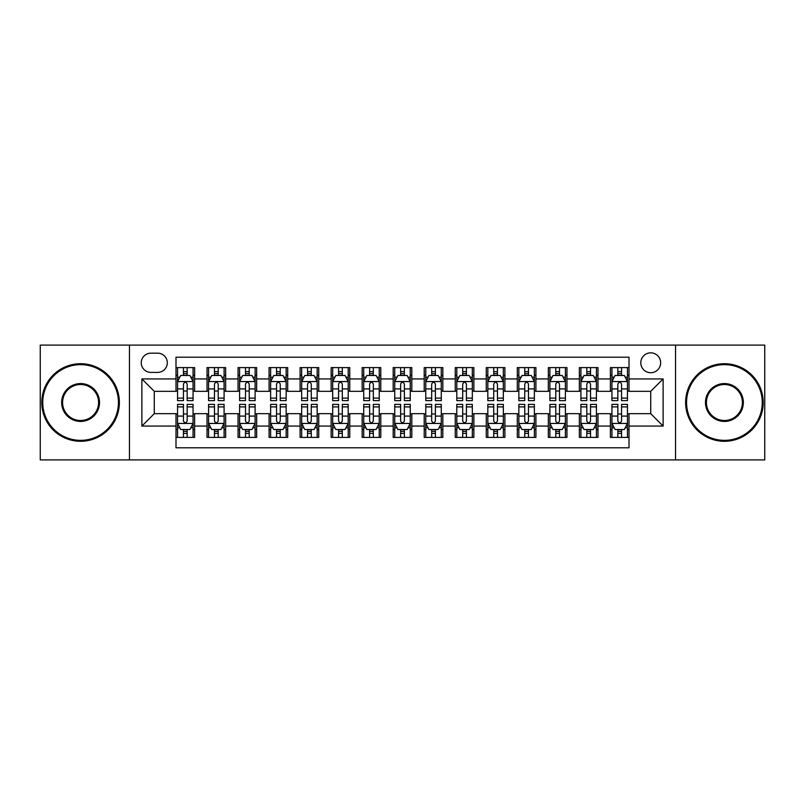 <?xml version="1.0" encoding="UTF-8"?>
<svg xmlns="http://www.w3.org/2000/svg" width="805" height="805" viewBox="0 0 805 805"><rect width="100%" height="100%" fill="white"/><g stroke="black" fill="none" stroke-linecap="round" stroke-linejoin="round"><path stroke-width="1.21" d="M650.722 352.852A9.932 9.932 0 0 0 640.79 362.783A9.932 9.932 0 0 0 650.722 372.715A9.932 9.932 0 0 0 660.653 362.783A9.932 9.932 0 0 0 650.722 352.852M675.546 459.897L764.75 459.897L764.75 345.103L675.546 345.103L675.546 459.897L129.454 459.897L129.454 345.103L40.25 345.103L40.25 459.897L129.454 459.897M629.007 367.593L610.391 367.593L610.391 378.924L597.974 378.924L597.974 391.331L610.391 391.331L610.391 378.924M597.974 378.924L597.974 367.593L579.359 367.593L579.359 378.924L566.951 378.924L566.951 391.331L579.359 391.331L579.359 378.924M566.951 378.924L566.951 367.593L548.336 367.593L548.336 378.924L535.919 378.924L535.919 391.331L548.336 391.331L548.336 378.924M535.919 378.924L535.919 367.593L517.303 367.593L517.303 378.924L504.896 378.924L504.896 391.331L517.303 391.331L517.303 378.924M504.896 378.924L504.896 367.593L486.27 367.593L486.27 378.924L473.863 378.924L473.863 391.331L486.27 391.331L486.27 378.924M473.863 378.924L473.863 367.593L455.248 367.593L455.248 378.924L442.841 378.924L442.841 391.331L455.248 391.331L455.248 378.924M442.841 378.924L442.841 367.593L424.215 367.593L424.215 378.924L411.808 378.924L411.808 391.331L424.215 391.331L424.215 378.924M411.808 378.924L411.808 367.593L393.192 367.593L393.192 378.924L380.785 378.924L380.785 391.331L393.192 391.331L393.192 378.924M380.785 378.924L380.785 367.593L362.159 367.593L362.159 378.924L349.752 378.924L349.752 391.331L362.159 391.331L362.159 378.924M349.752 378.924L349.752 367.593L331.137 367.593L331.137 378.924L318.73 378.924L318.73 391.331L331.137 391.331L331.137 378.924M318.73 378.924L318.73 367.593L300.104 367.593L300.104 378.924L287.697 378.924L287.697 391.331L300.104 391.331L300.104 378.924M287.697 378.924L287.697 367.593L269.081 367.593L269.081 378.924L256.664 378.924L256.664 391.331L269.081 391.331L269.081 378.924M256.664 378.924L256.664 367.593L238.049 367.593L238.049 378.924L225.642 378.924L225.642 391.331L238.049 391.331L238.049 378.924M225.642 378.924L225.642 367.593L207.026 367.593L207.026 391.331L194.609 391.331L194.609 367.593L175.993 367.593M175.993 437.407L194.609 437.407L194.609 413.669L207.026 413.669L207.026 437.407L225.642 437.407L225.642 413.669L238.049 413.669L238.049 426.076L225.642 426.076M238.049 426.076L238.049 437.407L256.664 437.407L256.664 413.669L269.081 413.669L269.081 426.076L256.664 426.076M269.081 426.076L269.081 437.407L287.697 437.407L287.697 413.669L300.104 413.669L300.104 426.076L287.697 426.076M300.104 426.076L300.104 437.407L318.73 437.407L318.73 413.669L331.137 413.669L331.137 426.076L318.73 426.076M331.137 426.076L331.137 437.407L349.752 437.407L349.752 413.669L362.159 413.669L362.159 426.076L349.752 426.076M362.159 426.076L362.159 437.407L380.785 437.407L380.785 413.669L393.192 413.669L393.192 426.076L380.785 426.076M393.192 426.076L393.192 437.407L411.808 437.407L411.808 413.669L424.215 413.669L424.215 426.076L411.808 426.076M424.215 426.076L424.215 437.407L442.841 437.407L442.841 413.669L455.248 413.669L455.248 426.076L442.841 426.076M455.248 426.076L455.248 437.407L473.863 437.407L473.863 413.669L486.27 413.669L486.27 426.076L473.863 426.076M486.27 426.076L486.27 437.407L504.896 437.407L504.896 413.669L517.303 413.669L517.303 426.076L504.896 426.076M517.303 426.076L517.303 437.407L535.919 437.407L535.919 413.669L548.336 413.669L548.336 426.076L535.919 426.076M548.336 426.076L548.336 437.407L566.951 437.407L566.951 413.669L579.359 413.669L579.359 426.076L566.951 426.076M579.359 426.076L579.359 437.407L597.974 437.407L597.974 413.669L610.391 413.669L610.391 426.076L597.974 426.076M150.867 372.403L157.689 372.403A9.62 9.62 0 0 0 167.309 362.783A9.62 9.62 0 0 0 157.689 353.164L150.867 353.164A9.62 9.62 0 0 0 141.247 362.783A9.62 9.62 0 0 0 150.867 372.403M675.546 345.103L129.454 345.103M629.007 378.924L629.007 357.199L175.993 357.199L175.993 391.331L154.278 391.331L154.278 413.669L175.993 413.669L175.993 447.801L629.007 447.801L629.007 413.669L650.722 413.669L650.722 391.331L629.007 391.331L629.007 378.924L663.129 378.924L663.129 426.076L629.007 426.076M175.993 426.076L141.871 426.076L141.871 378.924L175.993 378.924M610.391 426.076L610.391 437.407L629.007 437.407M175.993 375.351L177.553 375.351M183.439 375.351L187.163 375.351M193.059 375.351L194.609 375.351M175.993 391.019L177.553 391.019M183.439 391.019L187.163 391.019M193.059 391.019L194.609 391.019M175.993 413.981L177.553 413.981M183.439 413.981L187.163 413.981M193.059 413.981L194.609 413.981M175.993 429.649L177.553 429.649M183.439 429.649L187.163 429.649M193.059 429.649L194.609 429.649M207.026 391.019L208.576 391.019M214.472 391.019L218.195 391.019M224.092 391.019L225.642 391.019M207.026 375.351L208.576 375.351M214.472 375.351L218.195 375.351M224.092 375.351L225.642 375.351M207.026 413.981L208.576 413.981M214.472 413.981L218.195 413.981M224.092 413.981L225.642 413.981M207.026 429.649L208.576 429.649M214.472 429.649L218.195 429.649M224.092 429.649L225.642 429.649M238.049 413.981L239.608 413.981M245.495 413.981L249.218 413.981M255.115 413.981L256.664 413.981M238.049 429.649L239.608 429.649M245.495 429.649L249.218 429.649M255.115 429.649L256.664 429.649M238.049 375.351L239.608 375.351M245.495 375.351L249.218 375.351M255.115 375.351L256.664 375.351M238.049 391.019L239.608 391.019M245.495 391.019L249.218 391.019M255.115 391.019L256.664 391.019M269.081 413.981L270.631 413.981M276.528 413.981L280.251 413.981M286.147 413.981L287.697 413.981M269.081 429.649L270.631 429.649M276.528 429.649L280.251 429.649M286.147 429.649L287.697 429.649M269.081 375.351L270.631 375.351M276.528 375.351L280.251 375.351M286.147 375.351L287.697 375.351M269.081 391.019L270.631 391.019M276.528 391.019L280.251 391.019M286.147 391.019L287.697 391.019M300.104 413.981L301.664 413.981M307.55 413.981L311.273 413.981M317.17 413.981L318.73 413.981M300.104 429.649L301.664 429.649M307.55 429.649L311.273 429.649M317.17 429.649L318.73 429.649M300.104 375.351L301.664 375.351M307.55 375.351L311.273 375.351M317.17 375.351L318.73 375.351M300.104 391.019L301.664 391.019M307.55 391.019L311.273 391.019M317.17 391.019L318.73 391.019M331.137 413.981L332.686 413.981M338.583 413.981L342.306 413.981M348.203 413.981L349.752 413.981M331.137 429.649L332.686 429.649M338.583 429.649L342.306 429.649M348.203 429.649L349.752 429.649M331.137 375.351L332.686 375.351M338.583 375.351L342.306 375.351M348.203 375.351L349.752 375.351M331.137 391.019L332.686 391.019M338.583 391.019L342.306 391.019M348.203 391.019L349.752 391.019M362.159 413.981L363.719 413.981M369.606 413.981L373.329 413.981M379.225 413.981L380.785 413.981M362.159 429.649L363.719 429.649M369.606 429.649L373.329 429.649M379.225 429.649L380.785 429.649M362.159 375.351L363.719 375.351M369.606 375.351L373.329 375.351M379.225 375.351L380.785 375.351M362.159 391.019L363.719 391.019M369.606 391.019L373.329 391.019M379.225 391.019L380.785 391.019M393.192 413.981L394.742 413.981M400.638 413.981L404.362 413.981M410.258 413.981L411.808 413.981M393.192 429.649L394.742 429.649M400.638 429.649L404.362 429.649M410.258 429.649L411.808 429.649M393.192 375.351L394.742 375.351M400.638 375.351L404.362 375.351M410.258 375.351L411.808 375.351M393.192 391.019L394.742 391.019M400.638 391.019L404.362 391.019M410.258 391.019L411.808 391.019M424.215 413.981L425.775 413.981M431.671 413.981L435.394 413.981M441.281 413.981L442.841 413.981M424.215 429.649L425.775 429.649M431.671 429.649L435.394 429.649M441.281 429.649L442.841 429.649M424.215 375.351L425.775 375.351M431.671 375.351L435.394 375.351M441.281 375.351L442.841 375.351M424.215 391.019L425.775 391.019M431.671 391.019L435.394 391.019M441.281 391.019L442.841 391.019M455.248 413.981L456.797 413.981M462.694 413.981L466.417 413.981M472.314 413.981L473.863 413.981M455.248 429.649L456.797 429.649M462.694 429.649L466.417 429.649M472.314 429.649L473.863 429.649M455.248 375.351L456.797 375.351M462.694 375.351L466.417 375.351M472.314 375.351L473.863 375.351M455.248 391.019L456.797 391.019M462.694 391.019L466.417 391.019M472.314 391.019L473.863 391.019M486.27 413.981L487.83 413.981M493.727 413.981L497.45 413.981M503.336 413.981L504.896 413.981M486.27 429.649L487.83 429.649M493.727 429.649L497.45 429.649M503.336 429.649L504.896 429.649M486.27 375.351L487.83 375.351M493.727 375.351L497.45 375.351M503.336 375.351L504.896 375.351M486.27 391.019L487.83 391.019M493.727 391.019L497.45 391.019M503.336 391.019L504.896 391.019M517.303 413.981L518.853 413.981M524.749 413.981L528.472 413.981M534.369 413.981L535.919 413.981M517.303 429.649L518.853 429.649M524.749 429.649L528.472 429.649M534.369 429.649L535.919 429.649M517.303 375.351L518.853 375.351M524.749 375.351L528.472 375.351M534.369 375.351L535.919 375.351M517.303 391.019L518.853 391.019M524.749 391.019L528.472 391.019M534.369 391.019L535.919 391.019M548.336 413.981L549.885 413.981M555.782 413.981L559.505 413.981M565.392 413.981L566.951 413.981M548.336 429.649L549.885 429.649M555.782 429.649L559.505 429.649M565.392 429.649L566.951 429.649M548.336 375.351L549.885 375.351M555.782 375.351L559.505 375.351M565.392 375.351L566.951 375.351M548.336 391.019L549.885 391.019M555.782 391.019L559.505 391.019M565.392 391.019L566.951 391.019M579.359 413.981L580.908 413.981M586.805 413.981L590.528 413.981M596.425 413.981L597.974 413.981M579.359 429.649L580.908 429.649M586.805 429.649L590.528 429.649M596.425 429.649L597.974 429.649M579.359 375.351L580.908 375.351M586.805 375.351L590.528 375.351M596.425 375.351L597.974 375.351M579.359 391.019L580.908 391.019M586.805 391.019L590.528 391.019M596.425 391.019L597.974 391.019M610.391 413.981L611.941 413.981M617.838 413.981L621.561 413.981M627.447 413.981L629.007 413.981M610.391 429.649L611.941 429.649M617.838 429.649L621.561 429.649M627.447 429.649L629.007 429.649M610.391 375.351L611.941 375.351M617.838 375.351L621.561 375.351M627.447 375.351L629.007 375.351M610.391 391.019L611.941 391.019M617.838 391.019L621.561 391.019M627.447 391.019L629.007 391.019M154.278 391.331L141.871 378.924M154.278 413.669L141.871 426.076M663.129 378.924L650.722 391.331M663.129 426.076L650.722 413.669M187.163 371.628L183.439 371.628M193.059 398.113L187.163 398.113L187.163 400.638L193.059 400.638L193.059 381.711L189.96 375.502L180.652 375.502L177.553 381.711L177.553 400.638L183.439 400.638L183.439 398.113L177.553 398.113M177.553 381.711L177.553 367.593M193.059 381.711L193.059 367.593M183.439 375.502L183.439 367.593M187.163 367.593L187.163 375.502M187.163 398.113L187.163 384.035C185.925 381.651 184.687 381.651 183.439 384.035L183.439 398.113M183.439 433.372L187.163 433.372M177.553 406.887L183.439 406.887L183.439 404.362L177.553 404.362L177.553 423.289L180.652 429.498L189.96 429.498L193.059 423.289L193.059 404.362L187.163 404.362L187.163 406.887L193.059 406.887M193.059 423.289L193.059 437.407M177.553 423.289L177.553 437.407M187.163 429.498L187.163 437.407M183.439 437.407L183.439 429.498M183.439 406.887L183.439 420.965C184.687 423.35 185.925 423.35 187.163 420.965L187.163 406.887M80.591 364.645A37.855 37.855 0 0 0 42.735 402.5A37.855 37.855 0 0 0 80.591 440.355A37.855 37.855 0 0 0 118.436 402.5A37.855 37.855 0 0 0 80.591 364.645M80.591 441.281A38.781 38.781 0 0 1 41.8 402.5A38.781 38.781 0 0 1 80.591 363.719A38.781 38.781 0 0 1 119.371 402.5A38.781 38.781 0 0 1 80.591 441.281M80.591 383.572A18.928 18.928 0 0 1 99.518 402.5A18.928 18.928 0 0 1 80.591 421.428A18.928 18.928 0 0 1 61.663 402.5A18.928 18.928 0 0 1 80.591 383.572M80.591 420.492A17.992 17.992 0 0 0 98.582 402.5A17.992 17.992 0 0 0 80.591 384.508A17.992 17.992 0 0 0 62.589 402.5A17.992 17.992 0 0 0 80.591 420.492M724.409 364.645A37.855 37.855 0 0 0 686.564 402.5A37.855 37.855 0 0 0 724.409 440.355A37.855 37.855 0 0 0 762.265 402.5A37.855 37.855 0 0 0 724.409 364.645M724.409 441.281A38.781 38.781 0 0 1 685.629 402.5A38.781 38.781 0 0 1 724.409 363.719A38.781 38.781 0 0 1 763.2 402.5A38.781 38.781 0 0 1 724.409 441.281M724.409 383.572A18.928 18.928 0 0 1 743.337 402.5A18.928 18.928 0 0 1 724.409 421.428A18.928 18.928 0 0 1 705.482 402.5A18.928 18.928 0 0 1 724.409 383.572M724.409 420.492A17.992 17.992 0 0 0 742.411 402.5A17.992 17.992 0 0 0 724.409 384.508A17.992 17.992 0 0 0 706.418 402.5A17.992 17.992 0 0 0 724.409 420.492M218.195 371.628L214.472 371.628M224.092 398.113L218.195 398.113L218.195 400.638L224.092 400.638L224.092 381.711L220.983 375.502L211.675 375.502L208.576 381.711L208.576 400.638L214.472 400.638L214.472 398.113L208.576 398.113M208.576 381.711L208.576 367.593M224.092 381.711L224.092 367.593M214.472 375.502L214.472 367.593M218.195 367.593L218.195 375.502M218.195 398.113L218.195 384.035C216.958 381.651 215.71 381.651 214.472 384.035L214.472 398.113M249.218 371.628L245.495 371.628M255.115 398.113L249.218 398.113L249.218 400.638L255.115 400.638L255.115 381.711L252.015 375.502L242.708 375.502L239.608 381.711L239.608 400.638L245.495 400.638L245.495 398.113L239.608 398.113M239.608 381.711L239.608 367.593M255.115 381.711L255.115 367.593M245.495 375.502L245.495 367.593M249.218 367.593L249.218 375.502M249.218 398.113L249.218 384.035C247.98 381.651 246.743 381.651 245.495 384.035L245.495 398.113M280.251 371.628L276.528 371.628M286.147 398.113L280.251 398.113L280.251 400.638L286.147 400.638L286.147 381.711L283.038 375.502L273.73 375.502L270.631 381.711L270.631 400.638L276.528 400.638L276.528 398.113L270.631 398.113M270.631 381.711L270.631 367.593M286.147 381.711L286.147 367.593M276.528 375.502L276.528 367.593M280.251 367.593L280.251 375.502M280.251 398.113L280.251 384.035C279.013 381.651 277.765 381.651 276.528 384.035L276.528 398.113M311.273 371.628L307.55 371.628M317.17 398.113L311.273 398.113L311.273 400.638L317.17 400.638L317.17 381.711L314.071 375.502L304.763 375.502L301.664 381.711L301.664 400.638L307.55 400.638L307.55 398.113L301.664 398.113M301.664 381.711L301.664 367.593M317.17 381.711L317.17 367.593M307.55 375.502L307.55 367.593M311.273 367.593L311.273 375.502M311.273 398.113L311.273 384.035C310.036 381.651 308.798 381.651 307.55 384.035L307.55 398.113M214.472 433.372L218.195 433.372M208.576 406.887L214.472 406.887L214.472 404.362L208.576 404.362L208.576 423.289L211.675 429.498L220.983 429.498L224.092 423.289L224.092 404.362L218.195 404.362L218.195 406.887L224.092 406.887M224.092 423.289L224.092 437.407M208.576 423.289L208.576 437.407M218.195 429.498L218.195 437.407M214.472 437.407L214.472 429.498M214.472 406.887L214.472 420.965C215.71 423.35 216.948 423.35 218.195 420.965L218.195 406.887M245.495 433.372L249.218 433.372M239.608 406.887L245.495 406.887L245.495 404.362L239.608 404.362L239.608 423.289L242.708 429.498L252.015 429.498L255.115 423.289L255.115 404.362L249.218 404.362L249.218 406.887L255.115 406.887M255.115 423.289L255.115 437.407M239.608 423.289L239.608 437.407M249.218 429.498L249.218 437.407M245.495 437.407L245.495 429.498M245.495 406.887L245.495 420.965C246.743 423.35 247.98 423.35 249.218 420.965L249.218 406.887M276.528 433.372L280.251 433.372M270.631 406.887L276.528 406.887L276.528 404.362L270.631 404.362L270.631 423.289L273.73 429.498L283.038 429.498L286.147 423.289L286.147 404.362L280.251 404.362L280.251 406.887L286.147 406.887M286.147 423.289L286.147 437.407M270.631 423.289L270.631 437.407M280.251 429.498L280.251 437.407M276.528 437.407L276.528 429.498M276.528 406.887L276.528 420.965C277.765 423.35 279.003 423.35 280.251 420.965L280.251 406.887M307.55 433.372L311.273 433.372M301.664 406.887L307.55 406.887L307.55 404.362L301.664 404.362L301.664 423.289L304.763 429.498L314.071 429.498L317.17 423.289L317.17 404.362L311.273 404.362L311.273 406.887L317.17 406.887M317.17 423.289L317.17 437.407M301.664 423.289L301.664 437.407M311.273 429.498L311.273 437.407M307.55 437.407L307.55 429.498M307.55 406.887L307.55 420.965C308.798 423.35 310.036 423.35 311.273 420.965L311.273 406.887M342.306 371.628L338.583 371.628M348.203 398.113L342.306 398.113L342.306 400.638L348.203 400.638L348.203 381.711L345.103 375.502L335.786 375.502L332.686 381.711L332.686 400.638L338.583 400.638L338.583 398.113L332.686 398.113M332.686 381.711L332.686 367.593M348.203 381.711L348.203 367.593M338.583 375.502L338.583 367.593M342.306 367.593L342.306 375.502M342.306 398.113L342.306 384.035C341.068 381.651 339.821 381.651 338.583 384.035L338.583 398.113M338.583 433.372L342.306 433.372M332.686 406.887L338.583 406.887L338.583 404.362L332.686 404.362L332.686 423.289L335.786 429.498L345.103 429.498L348.203 423.289L348.203 404.362L342.306 404.362L342.306 406.887L348.203 406.887M348.203 423.289L348.203 437.407M332.686 423.289L332.686 437.407M342.306 429.498L342.306 437.407M338.583 437.407L338.583 429.498M338.583 406.887L338.583 420.965C339.821 423.35 341.058 423.35 342.306 420.965L342.306 406.887M373.329 371.628L369.606 371.628M379.225 398.113L373.329 398.113L373.329 400.638L379.225 400.638L379.225 381.711L376.126 375.502L366.818 375.502L363.719 381.711L363.719 400.638L369.606 400.638L369.606 398.113L363.719 398.113M363.719 381.711L363.719 367.593M379.225 381.711L379.225 367.593M369.606 375.502L369.606 367.593M373.329 367.593L373.329 375.502M373.329 398.113L373.329 384.035C372.091 381.651 370.853 381.651 369.606 384.035L369.606 398.113M369.606 433.372L373.329 433.372M363.719 406.887L369.606 406.887L369.606 404.362L363.719 404.362L363.719 423.289L366.818 429.498L376.126 429.498L379.225 423.289L379.225 404.362L373.329 404.362L373.329 406.887L379.225 406.887M379.225 423.289L379.225 437.407M363.719 423.289L363.719 437.407M373.329 429.498L373.329 437.407M369.606 437.407L369.606 429.498M369.606 406.887L369.606 420.965C370.853 423.35 372.091 423.35 373.329 420.965L373.329 406.887M404.362 371.628L400.638 371.628M410.258 398.113L404.362 398.113L404.362 400.638L410.258 400.638L410.258 381.711L407.159 375.502L397.841 375.502L394.742 381.711L394.742 400.638L400.638 400.638L400.638 398.113L394.742 398.113M394.742 381.711L394.742 367.593M410.258 381.711L410.258 367.593M400.638 375.502L400.638 367.593M404.362 367.593L404.362 375.502M404.362 398.113L404.362 384.035C403.124 381.651 401.876 381.651 400.638 384.035L400.638 398.113M400.638 433.372L404.362 433.372M394.742 406.887L400.638 406.887L400.638 404.362L394.742 404.362L394.742 423.289L397.841 429.498L407.159 429.498L410.258 423.289L410.258 404.362L404.362 404.362L404.362 406.887L410.258 406.887M410.258 423.289L410.258 437.407M394.742 423.289L394.742 437.407M404.362 429.498L404.362 437.407M400.638 437.407L400.638 429.498M400.638 406.887L400.638 420.965C401.876 423.35 403.124 423.35 404.362 420.965L404.362 406.887M435.394 371.628L431.671 371.628M441.281 398.113L435.394 398.113L435.394 400.638L441.281 400.638L441.281 381.711L438.182 375.502L428.874 375.502L425.775 381.711L425.775 400.638L431.671 400.638L431.671 398.113L425.775 398.113M425.775 381.711L425.775 367.593M441.281 381.711L441.281 367.593M431.671 375.502L431.671 367.593M435.394 367.593L435.394 375.502M435.394 398.113L435.394 384.035C434.147 381.651 432.909 381.651 431.671 384.035L431.671 398.113M431.671 433.372L435.394 433.372M425.775 406.887L431.671 406.887L431.671 404.362L425.775 404.362L425.775 423.289L428.874 429.498L438.182 429.498L441.281 423.289L441.281 404.362L435.394 404.362L435.394 406.887L441.281 406.887M441.281 423.289L441.281 437.407M425.775 423.289L425.775 437.407M435.394 429.498L435.394 437.407M431.671 437.407L431.671 429.498M431.671 406.887L431.671 420.965C432.909 423.35 434.147 423.35 435.394 420.965L435.394 406.887M466.417 371.628L462.694 371.628M472.314 398.113L466.417 398.113L466.417 400.638L472.314 400.638L472.314 381.711L469.214 375.502L459.897 375.502L456.797 381.711L456.797 400.638L462.694 400.638L462.694 398.113L456.797 398.113M456.797 381.711L456.797 367.593M472.314 381.711L472.314 367.593M462.694 375.502L462.694 367.593M466.417 367.593L466.417 375.502M466.417 398.113L466.417 384.035C465.179 381.651 463.942 381.651 462.694 384.035L462.694 398.113M462.694 433.372L466.417 433.372M456.797 406.887L462.694 406.887L462.694 404.362L456.797 404.362L456.797 423.289L459.897 429.498L469.214 429.498L472.314 423.289L472.314 404.362L466.417 404.362L466.417 406.887L472.314 406.887M472.314 423.289L472.314 437.407M456.797 423.289L456.797 437.407M466.417 429.498L466.417 437.407M462.694 437.407L462.694 429.498M462.694 406.887L462.694 420.965C463.932 423.35 465.179 423.35 466.417 420.965L466.417 406.887M497.45 371.628L493.727 371.628M503.336 398.113L497.45 398.113L497.45 400.638L503.336 400.638L503.336 381.711L500.237 375.502L490.929 375.502L487.83 381.711L487.83 400.638L493.727 400.638L493.727 398.113L487.83 398.113M487.83 381.711L487.83 367.593M503.336 381.711L503.336 367.593M493.727 375.502L493.727 367.593M497.45 367.593L497.45 375.502M497.45 398.113L497.45 384.035C496.202 381.651 494.964 381.651 493.727 384.035L493.727 398.113M493.727 433.372L497.45 433.372M487.83 406.887L493.727 406.887L493.727 404.362L487.83 404.362L487.83 423.289L490.929 429.498L500.237 429.498L503.336 423.289L503.336 404.362L497.45 404.362L497.45 406.887L503.336 406.887M503.336 423.289L503.336 437.407M487.83 423.289L487.83 437.407M497.45 429.498L497.45 437.407M493.727 437.407L493.727 429.498M493.727 406.887L493.727 420.965C494.964 423.35 496.202 423.35 497.45 420.965L497.45 406.887M528.472 371.628L524.749 371.628M534.369 398.113L528.472 398.113L528.472 400.638L534.369 400.638L534.369 381.711L531.27 375.502L521.962 375.502L518.853 381.711L518.853 400.638L524.749 400.638L524.749 398.113L518.853 398.113M518.853 381.711L518.853 367.593M534.369 381.711L534.369 367.593M524.749 375.502L524.749 367.593M528.472 367.593L528.472 375.502M528.472 398.113L528.472 384.035C527.235 381.651 525.997 381.651 524.749 384.035L524.749 398.113M524.749 433.372L528.472 433.372M518.853 406.887L524.749 406.887L524.749 404.362L518.853 404.362L518.853 423.289L521.962 429.498L531.27 429.498L534.369 423.289L534.369 404.362L528.472 404.362L528.472 406.887L534.369 406.887M534.369 423.289L534.369 437.407M518.853 423.289L518.853 437.407M528.472 429.498L528.472 437.407M524.749 437.407L524.749 429.498M524.749 406.887L524.749 420.965C525.987 423.35 527.235 423.35 528.472 420.965L528.472 406.887M559.505 371.628L555.782 371.628M565.392 398.113L559.505 398.113L559.505 400.638L565.392 400.638L565.392 381.711L562.293 375.502L552.985 375.502L549.885 381.711L549.885 400.638L555.782 400.638L555.782 398.113L549.885 398.113M549.885 381.711L549.885 367.593M565.392 381.711L565.392 367.593M555.782 375.502L555.782 367.593M559.505 367.593L559.505 375.502M559.505 398.113L559.505 384.035C558.257 381.651 557.02 381.651 555.782 384.035L555.782 398.113M555.782 433.372L559.505 433.372M549.885 406.887L555.782 406.887L555.782 404.362L549.885 404.362L549.885 423.289L552.985 429.498L562.293 429.498L565.392 423.289L565.392 404.362L559.505 404.362L559.505 406.887L565.392 406.887M565.392 423.289L565.392 437.407M549.885 423.289L549.885 437.407M559.505 429.498L559.505 437.407M555.782 437.407L555.782 429.498M555.782 406.887L555.782 420.965C557.02 423.35 558.257 423.35 559.505 420.965L559.505 406.887M590.528 371.628L586.805 371.628M596.425 398.113L590.528 398.113L590.528 400.638L596.425 400.638L596.425 381.711L593.325 375.502L584.017 375.502L580.908 381.711L580.908 400.638L586.805 400.638L586.805 398.113L580.908 398.113M580.908 381.711L580.908 367.593M596.425 381.711L596.425 367.593M586.805 375.502L586.805 367.593M590.528 367.593L590.528 375.502M590.528 398.113L590.528 384.035C589.29 381.651 588.053 381.651 586.805 384.035L586.805 398.113M586.805 433.372L590.528 433.372M580.908 406.887L586.805 406.887L586.805 404.362L580.908 404.362L580.908 423.289L584.017 429.498L593.325 429.498L596.425 423.289L596.425 404.362L590.528 404.362L590.528 406.887L596.425 406.887M596.425 423.289L596.425 437.407M580.908 423.289L580.908 437.407M590.528 429.498L590.528 437.407M586.805 437.407L586.805 429.498M586.805 406.887L586.805 420.965C588.042 423.35 589.29 423.35 590.528 420.965L590.528 406.887M621.561 371.628L617.838 371.628M627.447 398.113L621.561 398.113L621.561 400.638L627.447 400.638L627.447 381.711L624.348 375.502L615.04 375.502L611.941 381.711L611.941 400.638L617.838 400.638L617.838 398.113L611.941 398.113M611.941 381.711L611.941 367.593M627.447 381.711L627.447 367.593M617.838 375.502L617.838 367.593M621.561 367.593L621.561 375.502M621.561 398.113L621.561 384.035C620.313 381.651 619.075 381.651 617.838 384.035L617.838 398.113M617.838 433.372L621.561 433.372M611.941 406.887L617.838 406.887L617.838 404.362L611.941 404.362L611.941 423.289L615.04 429.498L624.348 429.498L627.447 423.289L627.447 404.362L621.561 404.362L621.561 406.887L627.447 406.887M627.447 423.289L627.447 437.407M611.941 423.289L611.941 437.407M621.561 429.498L621.561 437.407M617.838 437.407L617.838 429.498M617.838 406.887L617.838 420.965C619.075 423.35 620.313 423.35 621.561 420.965L621.561 406.887M207.026 426.076L194.609 426.076M207.026 378.924L194.609 378.924M192.989 381.56L177.623 381.56M177.553 377.213L179.797 377.213M190.815 377.213L193.059 377.213M183.439 388.906L177.553 388.906M193.059 388.906L187.163 388.906M187.163 373.601L183.439 373.601M177.623 423.44L192.989 423.44M193.059 427.787L190.815 427.787M179.797 427.787L177.553 427.787M187.163 416.094L193.059 416.094M177.553 416.094L183.439 416.094M183.439 431.4L187.163 431.4M224.011 381.56L208.656 381.56M208.576 377.213L210.83 377.213M221.838 377.213L224.092 377.213M214.472 388.906L208.576 388.906M224.092 388.906L218.195 388.906M218.195 373.601L214.472 373.601M255.044 381.56L239.679 381.56M239.608 377.213L241.852 377.213M252.871 377.213L255.115 377.213M245.495 388.906L239.608 388.906M255.115 388.906L249.218 388.906M249.218 373.601L245.495 373.601M286.067 381.56L270.711 381.56M270.631 377.213L272.885 377.213M283.893 377.213L286.147 377.213M276.528 388.906L270.631 388.906M286.147 388.906L280.251 388.906M280.251 373.601L276.528 373.601M317.1 381.56L301.734 381.56M301.664 377.213L303.908 377.213M314.926 377.213L317.17 377.213M307.55 388.906L301.664 388.906M317.17 388.906L311.273 388.906M311.273 373.601L307.55 373.601M208.656 423.44L224.011 423.44M224.092 427.787L221.838 427.787M210.83 427.787L208.576 427.787M218.195 416.094L224.092 416.094M208.576 416.094L214.472 416.094M214.472 431.4L218.195 431.4M239.679 423.44L255.044 423.44M255.115 427.787L252.871 427.787M241.852 427.787L239.608 427.787M249.218 416.094L255.115 416.094M239.608 416.094L245.495 416.094M245.495 431.4L249.218 431.4M270.711 423.44L286.067 423.44M286.147 427.787L283.893 427.787M272.885 427.787L270.631 427.787M280.251 416.094L286.147 416.094M270.631 416.094L276.528 416.094M276.528 431.4L280.251 431.4M301.734 423.44L317.1 423.44M317.17 427.787L314.926 427.787M303.908 427.787L301.664 427.787M311.273 416.094L317.17 416.094M301.664 416.094L307.55 416.094M307.55 431.4L311.273 431.4M348.122 381.56L332.767 381.56M332.686 377.213L334.94 377.213M345.949 377.213L348.203 377.213M338.583 388.906L332.686 388.906M348.203 388.906L342.306 388.906M342.306 373.601L338.583 373.601M332.767 423.44L348.122 423.44M348.203 427.787L345.949 427.787M334.94 427.787L332.686 427.787M342.306 416.094L348.203 416.094M332.686 416.094L338.583 416.094M338.583 431.4L342.306 431.4M379.155 381.56L363.79 381.56M363.719 377.213L365.963 377.213M376.982 377.213L379.225 377.213M369.606 388.906L363.719 388.906M379.225 388.906L373.329 388.906M373.329 373.601L369.606 373.601M363.79 423.44L379.155 423.44M379.225 427.787L376.982 427.787M365.963 427.787L363.719 427.787M373.329 416.094L379.225 416.094M363.719 416.094L369.606 416.094M369.606 431.4L373.329 431.4M410.178 381.56L394.822 381.56M394.742 377.213L396.996 377.213M408.004 377.213L410.258 377.213M400.638 388.906L394.742 388.906M410.258 388.906L404.362 388.906M404.362 373.601L400.638 373.601M394.822 423.44L410.178 423.44M410.258 427.787L408.004 427.787M396.996 427.787L394.742 427.787M404.362 416.094L410.258 416.094M394.742 416.094L400.638 416.094M400.638 431.4L404.362 431.4M441.21 381.56L425.845 381.56M425.775 377.213L428.019 377.213M439.037 377.213L441.281 377.213M431.671 388.906L425.775 388.906M441.281 388.906L435.394 388.906M435.394 373.601L431.671 373.601M425.845 423.44L441.21 423.44M441.281 427.787L439.037 427.787M428.019 427.787L425.775 427.787M435.394 416.094L441.281 416.094M425.775 416.094L431.671 416.094M431.671 431.4L435.394 431.4M472.233 381.56L456.878 381.56M456.797 377.213L459.051 377.213M470.06 377.213L472.314 377.213M462.694 388.906L456.797 388.906M472.314 388.906L466.417 388.906M466.417 373.601L462.694 373.601M456.878 423.44L472.233 423.44M472.314 427.787L470.06 427.787M459.051 427.787L456.797 427.787M466.417 416.094L472.314 416.094M456.797 416.094L462.694 416.094M462.694 431.4L466.417 431.4M503.266 381.56L487.9 381.56M487.83 377.213L490.074 377.213M501.092 377.213L503.336 377.213M493.727 388.906L487.83 388.906M503.336 388.906L497.45 388.906M497.45 373.601L493.727 373.601M487.9 423.44L503.266 423.44M503.336 427.787L501.092 427.787M490.074 427.787L487.83 427.787M497.45 416.094L503.336 416.094M487.83 416.094L493.727 416.094M493.727 431.4L497.45 431.4M534.289 381.56L518.933 381.56M518.853 377.213L521.107 377.213M532.115 377.213L534.369 377.213M524.749 388.906L518.853 388.906M534.369 388.906L528.472 388.906M528.472 373.601L524.749 373.601M518.933 423.44L534.289 423.44M534.369 427.787L532.115 427.787M521.107 427.787L518.853 427.787M528.472 416.094L534.369 416.094M518.853 416.094L524.749 416.094M524.749 431.4L528.472 431.4M565.321 381.56L549.956 381.56M549.885 377.213L552.129 377.213M563.148 377.213L565.392 377.213M555.782 388.906L549.885 388.906M565.392 388.906L559.505 388.906M559.505 373.601L555.782 373.601M549.956 423.44L565.321 423.44M565.392 427.787L563.148 427.787M552.129 427.787L549.885 427.787M559.505 416.094L565.392 416.094M549.885 416.094L555.782 416.094M555.782 431.4L559.505 431.4M596.344 381.56L580.989 381.56M580.908 377.213L583.162 377.213M594.171 377.213L596.425 377.213M586.805 388.906L580.908 388.906M596.425 388.906L590.528 388.906M590.528 373.601L586.805 373.601M580.989 423.44L596.344 423.44M596.425 427.787L594.171 427.787M583.162 427.787L580.908 427.787M590.528 416.094L596.425 416.094M580.908 416.094L586.805 416.094M586.805 431.4L590.528 431.4M627.377 381.56L612.011 381.56M611.941 377.213L614.185 377.213M625.203 377.213L627.447 377.213M617.838 388.906L611.941 388.906M627.447 388.906L621.561 388.906M621.561 373.601L617.838 373.601M612.011 423.44L627.377 423.44M627.447 427.787L625.203 427.787M614.185 427.787L611.941 427.787M621.561 416.094L627.447 416.094M611.941 416.094L617.838 416.094M617.838 431.4L621.561 431.4"/></g></svg>
